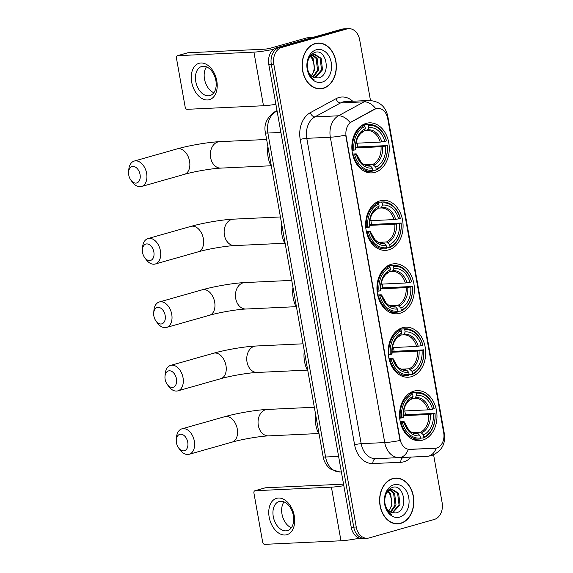 <?xml version="1.0" encoding="UTF-8"?>
<svg xmlns="http://www.w3.org/2000/svg" width="573" height="573" viewBox="0 0 573 573"><rect width="100%" height="100%" fill="white"/><g stroke="black" fill="none" stroke-linecap="round" stroke-linejoin="round"><path stroke-width="0.86" d="M413.892 391.137A25.054 18.708 87.3 0 0 399.746 418.662A25.054 18.708 87.3 0 0 419.429 440.658A25.054 18.708 87.3 0 0 422.623 440.136A25.054 18.708 87.3 0 0 436.776 412.61A25.054 18.708 87.3 0 0 417.087 390.614A25.054 18.708 87.3 0 0 413.892 391.137M379.999 200.851A25.054 18.708 87.3 0 0 365.853 228.376A25.054 18.708 87.3 0 0 385.536 250.372A25.054 18.708 87.3 0 0 388.73 249.849A25.054 18.708 87.3 0 0 402.876 222.324A25.054 18.708 87.3 0 0 383.194 200.328A25.054 18.708 87.3 0 0 379.999 200.851M391.302 264.275A25.054 18.708 87.3 0 0 377.149 291.807A25.054 18.708 87.3 0 0 396.831 313.803A25.054 18.708 87.3 0 0 400.026 313.281A25.054 18.708 87.3 0 0 414.179 285.748A25.054 18.708 87.3 0 0 394.496 263.752A25.054 18.708 87.3 0 0 391.302 264.275M402.597 327.706A25.054 18.708 87.3 0 0 388.444 355.239A25.054 18.708 87.3 0 0 408.134 377.235A25.054 18.708 87.3 0 0 411.328 376.712A25.054 18.708 87.3 0 0 425.474 349.179A25.054 18.708 87.3 0 0 405.791 327.183A25.054 18.708 87.3 0 0 402.597 327.706M366.197 123.367A25.054 18.708 87.3 0 0 352.051 150.9A25.054 18.708 87.3 0 0 371.734 172.896A25.054 18.708 87.3 0 0 374.928 172.373A25.054 18.708 87.3 0 0 389.074 144.84A25.054 18.708 87.3 0 0 369.392 122.844A25.054 18.708 87.3 0 0 366.197 123.367M376.21 108.677A12.764 9.526 87.3 0 0 374.635 109.321L351.607 121.848A12.764 9.526 87.3 0 0 346.135 136.31L400.097 439.269A12.764 9.526 87.3 0 0 409.953 449.39L435.014 448.279A12.764 9.526 87.3 0 0 435.029 448.279A12.764 9.526 87.3 0 0 443.71 432.894L387.706 118.525A12.764 9.526 87.3 0 0 377.836 108.412A12.764 9.526 87.3 0 0 376.21 108.677M315.236 43.519A22.927 17.118 87.3 0 0 302.286 68.71A22.927 17.118 87.3 0 0 320.3 88.836A22.927 17.118 87.3 0 0 323.222 88.364A22.927 17.118 87.3 0 0 336.172 63.166A22.927 17.118 87.3 0 0 318.158 43.039A22.927 17.118 87.3 0 0 315.236 43.519M319.039 88.836A22.927 17.118 87.3 0 0 320.228 88.607M392.727 478.548A22.927 17.118 87.3 0 0 379.777 503.746A22.927 17.118 87.3 0 0 397.791 523.872A22.927 17.118 87.3 0 0 400.713 523.393A22.927 17.118 87.3 0 0 413.663 498.202A22.927 17.118 87.3 0 0 395.649 478.068A22.927 17.118 87.3 0 0 392.727 478.548M396.53 523.865A22.927 17.118 87.3 0 0 397.719 523.636M400.097 439.269L400.069 440.465A16.545 1.891 169.9 0 1 384.734 442.578L330.342 137.226A18.909 14.117 -92.7 0 1 338.45 115.796A16.545 10.35 61.5 0 1 350.096 122.579L374.176 109.343L377.356 108.433M370.487 100.483L359.694 39.895A14.182 10.586 87.3 0 0 348.728 28.65L343.707 28.886A14.182 10.586 87.3 0 0 341.895 29.18L276.63 47.688A14.182 10.586 87.3 0 0 268.794 64.477L351.228 527.253L353.742 527.131A14.182 10.586 87.3 0 0 364.707 538.376A14.182 10.586 87.3 0 1 353.742 527.131L271.308 64.362L353.742 527.131L356.256 527.017A14.182 10.586 87.3 0 0 367.221 538.262A14.182 10.586 87.3 0 0 369.026 537.961L434.291 519.453A14.182 10.586 87.3 0 0 442.127 502.664L433.611 454.847M276.63 47.688L279.144 47.573A14.182 10.586 87.3 0 0 271.308 64.362A14.182 10.586 87.3 0 1 279.144 47.573L344.409 29.065L279.144 47.573L281.658 47.452A14.182 10.586 87.3 0 0 273.822 64.248L356.256 527.017M346.214 28.765A14.182 10.586 87.3 0 0 344.409 29.065A14.182 10.586 87.3 0 1 346.214 28.765M399.789 439.283L345.677 135.113A16.545 1.891 -10.1 0 1 330.342 137.226L306.784 138.329L361.176 443.681A18.909 14.117 87.3 0 0 375.773 458.672L403.7 457.433A18.909 14.117 87.3 0 0 403.721 457.433A18.909 14.117 87.3 0 0 403.75 457.426M434.556 448.301L408.305 449.354A16.545 11.009 87.5 0 1 399.331 457.569A18.909 14.117 -92.7 0 1 384.734 442.578L361.176 443.681A4.727 0.537 -10.1 0 0 354.601 444.798L300.209 139.447A23.636 17.648 -92.7 0 1 310.344 112.659L336.007 98.706A23.636 17.648 -92.7 0 1 352.739 101.242M348.728 28.65A14.182 10.586 87.3 0 0 346.923 28.944L281.658 47.452M395.599 478.312A22.927 17.118 87.3 0 0 394.396 478.19M318.108 43.276A22.927 17.118 87.3 0 0 316.905 43.161M351.228 527.253A14.182 10.586 87.3 0 0 362.193 538.491L367.221 538.262M323.179 88.127A22.691 16.939 87.3 0 0 336 63.195A22.691 16.939 87.3 0 0 318.173 43.276A22.691 16.939 87.3 0 0 315.279 43.749A22.691 16.939 87.3 0 0 302.465 68.681A22.691 16.939 87.3 0 0 320.286 88.6A22.691 16.939 87.3 0 0 323.179 88.127M307.493 63.073A11.818 8.824 87.3 0 0 314.011 77.484L318.387 77.914C331.445 75.521 326.717 48.404 315.1 52.322C308.202 55.302 305.81 61.726 307.923 71.604C309.219 75.478 311.325 78.243 314.233 79.898C308.847 75.672 306.605 70.064 307.493 63.073C308.195 58.575 310.143 55.739 313.331 54.557L314.735 54.32L321.131 58.26L322.527 69.849L315.121 77.849M310.802 56.018L313.152 58.632L314.548 70.221L311.34 75.865M311.189 75.729A11.818 8.824 87.3 0 0 314.018 64.283L312.156 58.682L310.33 56.483M312.751 54.764L317.141 58.446L318.538 70.035L313.324 77.197M312.256 54.994L316.146 58.496L317.542 70.085L312.829 76.94M314.233 54.363L320.135 58.31L321.532 69.899L314.72 77.742M316.346 49.758A16.545 12.355 87.3 0 0 307.207 69.347A16.545 12.355 87.3 0 0 322.112 82.118A16.545 12.355 87.3 0 0 331.251 62.529A16.545 12.355 87.3 0 0 316.346 49.758M191.676 82.068A18.909 12.391 74.2 0 1 200.944 62.987A18.909 12.391 74.2 0 1 216.802 80.893A18.909 12.391 74.2 0 1 207.533 99.974A18.909 12.391 74.2 0 1 191.676 82.068M215.878 80.564A15.127 9.913 -105.8 0 0 201.696 66.482A15.127 9.913 -105.8 0 0 195.773 81.502A15.127 9.913 -105.8 0 0 209.947 95.584A15.127 9.913 -105.8 0 0 215.878 80.564M213.851 92.74A15.127 9.913 74.2 0 1 204.489 79.031A15.127 9.913 74.2 0 1 206.509 66.855M273.565 49.271A18.909 2.163 169.9 0 1 253.925 52.122L177.601 55.688A2.364 1.547 -105.8 0 0 177.365 55.724A2.364 1.547 -105.8 0 0 176.441 58.074L185.172 107.079A2.364 1.547 -105.8 0 0 187.149 109.314L263.48 105.747L253.925 52.122M275.885 104.279A18.909 2.163 169.9 0 1 263.48 105.747M187.45 52.895A2.364 1.547 74.2 0 1 187.672 52.802A2.364 1.547 74.2 0 1 187.901 52.766L264.232 49.199A4.727 0.537 -10.1 0 0 270.807 48.082L306.727 37.897A2.364 1.762 -92.7 0 1 307.028 37.847L312.192 37.603L307.028 37.847M400.67 523.163A22.691 16.939 87.3 0 0 413.491 498.231A22.691 16.939 87.3 0 0 395.664 478.305A22.691 16.939 87.3 0 0 392.77 478.777A22.691 16.939 87.3 0 0 379.956 503.717A22.691 16.939 87.3 0 0 397.777 523.636A22.691 16.939 87.3 0 0 400.67 523.163M384.984 498.109A11.818 8.824 87.3 0 0 391.502 512.52L395.879 512.942C408.936 510.55 404.209 483.433 392.591 487.351C385.693 490.338 383.301 496.762 385.414 506.632C386.711 510.507 388.816 513.272 391.724 514.934C386.338 510.708 384.096 505.1 384.984 498.109C385.686 493.604 387.635 490.767 390.822 489.593L392.226 489.349L398.622 493.296L400.018 504.885L392.612 512.885M388.293 491.047L390.643 493.668L392.039 505.257L388.831 510.901M388.68 510.758A11.818 8.824 87.3 0 0 391.509 499.319L389.647 493.711L387.821 491.519M390.242 489.8L394.632 493.482L396.029 505.071L390.815 512.226M389.747 490.03L393.637 493.525L395.033 505.114L390.32 511.968M391.724 489.399L397.626 493.339L399.023 504.928L392.211 512.771M393.837 484.787A16.545 12.355 87.3 0 0 384.698 504.383A16.545 12.355 87.3 0 0 399.603 517.154A16.545 12.355 87.3 0 0 408.742 497.565A16.545 12.355 87.3 0 0 393.837 484.787M128.753 175.03A8.509 5.572 -105.8 0 0 130.902 180.158A8.509 5.572 -105.8 0 0 137.67 182.536A8.509 5.572 -105.8 0 0 140.056 174.507A8.509 5.572 -105.8 0 0 133.982 166.542A8.509 5.572 -105.8 0 0 128.596 172.015A8.509 5.572 -105.8 0 0 128.753 175.03M128.596 172.015L128.803 169.515A13.236 8.674 74.2 0 1 134.225 161.063A13.236 8.674 74.2 0 1 146.638 173.383A13.236 8.674 74.2 0 1 141.452 186.526A13.236 8.674 74.2 0 1 132.399 182.178L130.902 180.158M354.716 154.789L353.398 155.018A23.443 17.505 87.3 0 0 371.032 171.32A23.443 17.505 87.3 0 0 372.278 171.198L372.744 170.238A22.497 16.796 87.3 0 1 354.716 154.789L356.306 154.338A20.327 15.177 87.3 0 0 372.364 168.097L370.559 166.055L368.382 165.468M352.553 154.022L355.847 153.865L356.449 153.958L356.306 154.338M355.554 147.555L357.674 146.96A22.454 16.767 87.3 0 0 357.058 143.186M357.674 146.96L387.233 145.571A22.497 16.796 87.3 0 1 376.182 169.264L375.716 170.224A23.443 17.505 87.3 0 0 387.298 145.399M375.716 170.224L372.679 170.367M353.398 155.018L352.782 155.047M352.001 150.42L353.892 150.169A22.497 16.796 87.3 0 1 364.944 126.468L364.156 125.573A23.443 17.505 87.3 0 0 352.574 150.391M364.156 125.573L361.405 125.702M376.182 169.264L375.795 167.123A20.327 15.177 87.3 0 0 385.643 146.022L387.233 145.571M372.364 168.097L372.744 170.238M364.944 126.468L365.33 128.61A20.327 15.177 87.3 0 0 355.482 149.718L353.892 150.169M385.643 146.022L381.031 146.724L355.561 147.92M365.058 164.809L372.765 164.444L375.795 167.123M363.289 131.525L364.278 130.787L365.33 128.61M355.482 149.718L355.625 149.338L355.024 149.245M355.847 153.865L356.449 153.958A18.178 13.573 87.3 0 0 370.559 166.055M267.885 146.523A26 19.41 87.3 0 0 271.502 166.843M362.766 124.821L367.587 124.599L368.382 125.494A22.497 16.796 87.3 0 1 386.41 140.944L386.474 140.779A23.443 17.505 87.3 0 0 368.84 124.477A23.443 17.505 87.3 0 0 367.587 124.599M386.41 140.944L384.82 141.395A20.327 15.177 87.3 0 0 368.761 127.636L368.382 125.494M355.926 143.236L380.207 142.104L384.82 141.395M368.761 127.636L367.716 129.813L366.727 130.551L364.342 130.658M380.207 142.104A17.491 13.057 87.3 0 0 367.214 130.515L366.727 130.551M142.555 252.514A8.509 5.572 -105.8 0 0 144.704 257.642A8.509 5.572 -105.8 0 0 151.473 260.02A8.509 5.572 -105.8 0 0 153.858 251.984A8.509 5.572 -105.8 0 0 147.784 244.019A8.509 5.572 -105.8 0 0 142.398 249.499A8.509 5.572 -105.8 0 0 142.555 252.514M142.398 249.499L142.605 246.999A13.236 8.674 74.2 0 1 148.027 238.547A13.236 8.674 74.2 0 1 160.433 250.867A13.236 8.674 74.2 0 1 155.254 264.01A13.236 8.674 74.2 0 1 146.201 259.662L144.704 257.642M368.518 232.273L367.2 232.495A23.443 17.505 87.3 0 0 384.834 248.797A23.443 17.505 87.3 0 0 386.08 248.682L386.546 247.722A22.497 16.796 87.3 0 1 368.518 232.273L370.108 231.821A20.327 15.177 87.3 0 0 386.166 245.581L384.361 243.532L382.184 242.945M366.355 231.506L369.649 231.349L370.251 231.442L370.108 231.821M369.356 225.039L371.476 224.437A22.454 16.767 87.3 0 0 370.86 220.669M371.476 224.437L401.036 223.047A22.497 16.796 87.3 0 1 389.977 246.748L389.518 247.708A23.443 17.505 87.3 0 0 401.1 222.883M389.518 247.708L386.481 247.851M367.2 232.495L366.584 232.523M365.803 227.904L367.694 227.653A22.497 16.796 87.3 0 1 378.746 203.952L377.958 203.05A23.443 17.505 87.3 0 0 366.376 227.875M377.958 203.05L375.208 203.179M389.977 246.748L389.597 244.607A20.327 15.177 87.3 0 0 399.445 223.499L401.036 223.047M386.166 245.581L386.546 247.722M378.746 203.952L379.133 206.094A20.327 15.177 87.3 0 0 369.284 227.202L367.694 227.653M399.445 223.499L394.833 224.208L369.363 225.397M378.86 242.293L386.567 241.928L389.597 244.607M377.091 209.009L378.08 208.271L379.133 206.094M369.284 227.202L369.427 226.822L368.826 226.729M369.649 231.349L370.251 231.442A18.178 13.573 87.3 0 0 384.361 243.532M281.687 224.007A26 19.41 87.3 0 0 285.304 244.327M376.568 202.305L381.389 202.076L382.184 202.978A22.497 16.796 87.3 0 1 400.212 218.428L400.276 218.263A23.443 17.505 87.3 0 0 382.642 201.961A23.443 17.505 87.3 0 0 381.389 202.076M400.212 218.428L398.622 218.879A20.327 15.177 87.3 0 0 382.563 205.12L382.184 202.978M369.728 220.72L394.009 219.588L398.622 218.879M382.563 205.12L381.518 207.297L380.529 208.035L378.144 208.142M394.009 219.588A17.491 13.057 87.3 0 0 381.016 207.999L380.529 208.035M153.851 315.945A8.509 5.572 -105.8 0 0 156.006 321.073A8.509 5.572 -105.8 0 0 162.768 323.451A8.509 5.572 -105.8 0 0 165.16 315.415A8.509 5.572 -105.8 0 0 159.086 307.45A8.509 5.572 -105.8 0 0 153.693 312.93A8.509 5.572 -105.8 0 0 153.851 315.945M153.693 312.93L153.908 310.43A13.236 8.674 74.2 0 1 159.33 301.971A13.236 8.674 74.2 0 1 171.735 314.298A13.236 8.674 74.2 0 1 166.55 327.441A13.236 8.674 74.2 0 1 157.496 323.093L156.006 321.073M379.813 295.704L378.495 295.926A23.443 17.505 87.3 0 0 396.129 312.228A23.443 17.505 87.3 0 0 397.383 312.106L397.841 311.153A22.497 16.796 87.3 0 1 379.813 295.704L381.403 295.253A20.327 15.177 87.3 0 0 397.461 309.012L395.664 306.963L393.486 306.376M377.65 294.937L380.945 294.78L381.546 294.873L381.403 295.253M380.658 288.47L382.771 287.868A22.454 16.767 87.3 0 0 382.162 284.093M382.771 287.868L412.338 286.479A22.497 16.796 87.3 0 1 401.279 310.179L400.814 311.132A23.443 17.505 87.3 0 0 412.395 286.314M400.814 311.132L397.784 311.275M378.495 295.926L377.879 295.954M377.098 291.328L378.989 291.077A22.497 16.796 87.3 0 1 390.048 267.383L389.253 266.481A23.443 17.505 87.3 0 0 377.671 291.306M389.253 266.481L386.503 266.61M401.279 310.179L400.899 308.038A20.327 15.177 87.3 0 0 410.748 286.93L412.338 286.479M397.461 309.012L397.841 311.153M390.048 267.383L390.428 269.525A20.327 15.177 87.3 0 0 380.579 290.626L378.989 291.077M410.748 286.93L406.135 287.639L380.658 288.828M390.163 305.717L397.863 305.359L400.899 308.038M388.394 272.433L389.382 271.702L390.428 269.525M380.579 290.626L380.723 290.246L380.121 290.16M380.945 294.78L381.546 294.873A18.178 13.573 87.3 0 0 395.664 306.963M292.982 287.431A26 19.41 87.3 0 0 296.606 307.758M387.871 265.736L392.691 265.507L393.479 266.409A22.497 16.796 87.3 0 1 411.514 281.859L411.572 281.687A23.443 17.505 87.3 0 0 393.938 265.392A23.443 17.505 87.3 0 0 392.691 265.507M411.514 281.859L409.924 282.31A20.327 15.177 87.3 0 0 393.866 268.551L393.479 266.409M381.031 284.151L405.312 283.012L409.924 282.31M393.866 268.551L392.813 270.728L391.825 271.459L389.439 271.573M405.312 283.012A17.491 13.057 87.3 0 0 392.312 271.43L391.825 271.459M165.146 379.376A8.509 5.572 -105.8 0 0 167.302 384.497A8.509 5.572 -105.8 0 0 174.07 386.875A8.509 5.572 -105.8 0 0 176.455 378.846A8.509 5.572 -105.8 0 0 170.382 370.881A8.509 5.572 -105.8 0 0 164.995 376.361A8.509 5.572 -105.8 0 0 165.146 379.376M164.995 376.361L165.203 373.854A13.236 8.674 74.2 0 1 170.625 365.402A13.236 8.674 74.2 0 1 183.031 377.722A13.236 8.674 74.2 0 1 177.852 390.865A13.236 8.674 74.2 0 1 168.791 386.517L167.302 384.497M391.115 359.128L389.798 359.357A23.443 17.505 87.3 0 0 407.424 375.659A23.443 17.505 87.3 0 0 408.678 375.537L409.143 374.577A22.497 16.796 87.3 0 1 391.115 359.128L392.706 358.677A20.327 15.177 87.3 0 0 408.764 372.436L406.959 370.394L404.782 369.807M388.945 358.361L392.247 358.211L392.849 358.304L392.706 358.677M391.953 351.901L394.074 351.299A22.454 16.767 87.3 0 0 393.458 347.525M394.074 351.299L423.633 349.91A22.497 16.796 87.3 0 1 412.574 373.603L412.116 374.563A23.443 17.505 87.3 0 0 423.698 349.745M412.116 374.563L409.079 374.706M389.798 359.357L389.182 359.386M388.394 354.759L390.292 354.508A22.497 16.796 87.3 0 1 401.344 330.807L400.548 329.912A23.443 17.505 87.3 0 0 388.974 354.73M400.548 329.912L397.798 330.041M412.574 373.603L412.195 371.462A20.327 15.177 87.3 0 0 422.043 350.361L423.633 349.91M408.764 372.436L409.143 374.577M401.344 330.807L401.723 332.949A20.327 15.177 87.3 0 0 391.882 354.057L390.292 354.508M422.043 350.361L417.43 351.07L391.961 352.259M401.458 369.148L409.165 368.79L412.195 371.462M399.689 335.864L400.677 335.126L401.723 332.949M391.882 354.057L392.025 353.677L391.423 353.584M392.247 358.211L392.849 358.304A18.178 13.573 87.3 0 0 406.959 370.394M304.284 350.862A26 19.41 87.3 0 0 307.902 371.182M399.166 329.16L403.986 328.938L404.782 329.833A22.497 16.796 87.3 0 1 422.81 345.283L422.874 345.118A23.443 17.505 87.3 0 0 405.24 328.816A23.443 17.505 87.3 0 0 403.986 328.938M422.81 345.283L421.219 345.734A20.327 15.177 87.3 0 0 405.161 331.975L404.782 329.833M392.326 347.575L416.607 346.443L421.219 345.734M405.161 331.975L404.115 334.152L403.127 334.89L400.742 335.004M416.607 346.443A17.491 13.057 87.3 0 0 403.607 334.854L403.127 334.89M176.448 442.8A8.509 5.572 -105.8 0 0 178.604 447.928A8.509 5.572 -105.8 0 0 185.366 450.306A8.509 5.572 -105.8 0 0 187.758 442.27A8.509 5.572 -105.8 0 0 181.677 434.305A8.509 5.572 -105.8 0 0 176.291 439.785A8.509 5.572 -105.8 0 0 176.448 442.8M176.291 439.785L176.498 437.285A13.236 8.674 74.2 0 1 181.928 428.833A13.236 8.674 74.2 0 1 194.333 441.153A13.236 8.674 74.2 0 1 189.147 454.296A13.236 8.674 74.2 0 1 180.094 449.948L178.604 447.928M402.411 422.559L401.093 422.781A23.443 17.505 87.3 0 0 418.727 439.083A23.443 17.505 87.3 0 0 419.98 438.968L420.439 438.008A22.497 16.796 87.3 0 1 402.411 422.559L404.001 422.108A20.327 15.177 87.3 0 0 420.059 435.867L418.261 433.818L416.084 433.231M400.248 421.792L403.542 421.635L404.144 421.728L404.001 422.108M403.256 415.325L405.369 414.723A22.454 16.767 87.3 0 0 404.76 410.956M405.369 414.723L434.928 413.334A22.497 16.796 87.3 0 1 423.877 437.034L423.411 437.994A23.443 17.505 87.3 0 0 434.993 413.169M423.411 437.994L420.381 438.137M401.093 422.781L400.477 422.81M399.696 418.19L401.587 417.939A22.497 16.796 87.3 0 1 412.646 394.238L411.851 393.336A23.443 17.505 87.3 0 0 400.269 418.161M411.851 393.336L409.101 393.465M423.877 437.034L423.497 434.893A20.327 15.177 87.3 0 0 433.338 413.785L434.928 413.334M420.059 435.867L420.439 438.008M412.646 394.238L413.026 396.38A20.327 15.177 87.3 0 0 403.177 417.488L401.587 417.939M433.338 413.785L428.726 414.494L403.256 415.683M412.761 432.579L420.46 432.214L423.497 434.893M410.991 399.295L411.98 398.557L413.026 396.38M403.177 417.488L403.32 417.108L402.719 417.015M403.542 421.635L404.144 421.728A18.178 13.573 87.3 0 0 418.261 433.818M315.58 414.293A26 19.41 87.3 0 0 319.197 434.613M410.461 392.591L415.282 392.362L416.077 393.264A22.497 16.796 87.3 0 1 434.105 408.714L434.169 408.549A23.443 17.505 87.3 0 0 416.535 392.247A23.443 17.505 87.3 0 0 415.282 392.362M434.105 408.714L432.515 409.165A20.327 15.177 87.3 0 0 416.464 395.406L416.077 393.264M403.628 411.006L427.902 409.874L432.515 409.165M416.464 395.406L415.411 397.583L414.422 398.321L412.037 398.428M427.902 409.874A17.491 13.057 87.3 0 0 414.909 398.285L414.422 398.321M269.167 517.104A18.909 12.391 74.2 0 1 278.435 498.023A18.909 12.391 74.2 0 1 294.293 515.929A18.909 12.391 74.2 0 1 285.025 535.01A18.909 12.391 74.2 0 1 269.167 517.104M293.369 515.593A15.127 9.913 -105.8 0 0 279.187 501.511A15.127 9.913 -105.8 0 0 273.264 516.531A15.127 9.913 -105.8 0 0 287.438 530.619A15.127 9.913 -105.8 0 0 293.369 515.593M291.342 527.769A15.127 9.913 74.2 0 1 281.98 514.06A15.127 9.913 74.2 0 1 284 501.884M343.821 485.682A18.909 2.163 169.9 0 1 331.416 487.157L255.092 490.724A2.364 1.547 -105.8 0 0 254.856 490.76A2.364 1.547 -105.8 0 0 253.932 493.109L262.663 542.115A2.364 1.547 -105.8 0 0 264.64 544.35L340.971 540.783L331.416 487.157M359.515 538.162A18.909 2.163 169.9 0 1 340.971 540.783M264.941 487.931A2.364 1.547 74.2 0 1 265.163 487.838A2.364 1.547 74.2 0 1 265.392 487.802L341.723 484.235A4.727 0.537 -10.1 0 0 343.535 484.056M374.635 109.321L374.176 109.343M351.607 121.848L351.149 121.87M409.953 449.39L409.494 449.411M411.156 457.082A23.636 17.648 -92.7 0 1 403.815 461.802A23.636 17.648 -92.7 0 1 400.771 462.296L372.844 463.543A23.636 17.648 -92.7 0 1 354.601 444.798M310.344 112.659A4.727 2.958 -118.5 0 0 314.892 116.899L338.45 115.796L364.113 101.836A18.909 14.117 -92.7 0 1 366.448 100.884A18.909 14.117 -92.7 0 1 368.862 100.49L345.304 101.586A18.909 14.117 87.3 0 0 342.89 101.98A18.909 14.117 87.3 0 0 340.555 102.939L314.892 116.899A18.909 14.117 87.3 0 0 306.784 138.329A4.727 0.537 -10.1 0 0 300.209 139.447M375.816 108.698A16.545 10.35 61.5 0 0 364.113 101.836L340.555 102.939A4.727 2.958 -118.5 0 1 336.007 98.706M443.925 434.642A16.545 1.891 -10.1 0 0 444.404 434.055L387.749 115.982A16.545 1.891 169.9 0 1 387.241 116.591M436.232 448.115A16.545 11.009 87.5 0 1 427.257 456.33L375.773 458.672A4.727 3.144 -92.5 0 0 372.844 463.543M444.404 434.055C445.672 444.397 441.31 451.603 431.326 455.671L427.279 456.33A18.909 14.117 -92.7 0 1 427.257 456.33L403.7 457.433A4.727 3.144 -92.5 0 0 400.771 462.296M346.923 28.944L341.895 29.18M273.822 64.248L268.794 64.477M277.081 111.012L275.978 111.613L277.182 111.556M265.428 132.75A9.454 1.082 -10.1 0 0 267.87 133.043L325.571 457.003A18.909 14.117 87.3 0 0 340.169 471.994A9.454 6.289 87.5 0 1 340.161 471.994L331.352 469.595L328.415 467.217C325.636 464.323 323.874 460.821 323.136 456.71L265.428 132.75C263.644 124.878 266.588 117.981 274.274 112.072A9.454 5.916 61.5 0 1 275.978 111.613A18.909 14.117 87.3 0 0 267.87 133.043L280.899 132.435M341.379 471.937L340.161 471.994M323.136 456.71A9.454 1.082 -10.1 0 0 325.571 457.003L338.607 456.395M312.049 37.646L306.727 37.897M187.901 52.766L177.601 55.688M270.943 165.776L220.849 168.111A13.236 9.884 -92.7 0 1 210.613 157.618A13.236 9.884 -92.7 0 1 217.926 141.946A13.236 9.884 -92.7 0 1 219.617 141.674C208.457 142.154 189.097 145.47 177.164 148.887L134.225 161.063M220.849 168.111C212.519 168.405 193.925 171.549 184.384 174.35A13.236 8.674 -105.8 0 0 189.57 161.206A13.236 8.674 -105.8 0 0 177.164 148.887M356.449 153.936L361.033 162.095L362.43 163.312C363.253 164.365 365.388 165.074 368.847 165.454A17.491 13.057 87.3 0 0 369.327 165.418M373.997 165.081A18.178 13.573 87.3 0 0 382.649 146.53M364.278 130.787A18.178 13.573 87.3 0 0 355.625 149.338C355.539 140.321 358.225 134.354 363.683 131.425M372.765 164.444A17.491 13.057 87.3 0 0 381.031 146.724M381.826 141.911A18.178 13.573 87.3 0 0 367.716 129.813M367.214 130.515A17.491 13.057 87.3 0 0 366.82 130.544M284.745 243.253L234.651 245.595A13.236 9.884 -92.7 0 1 224.415 235.102A13.236 9.884 -92.7 0 1 231.728 219.43A13.236 9.884 -92.7 0 1 233.419 219.158C222.26 219.638 202.899 222.954 190.967 226.371L148.027 238.547M234.651 245.595C226.321 245.881 207.727 249.033 198.186 251.834A13.236 8.674 -105.8 0 0 203.372 238.69A13.236 8.674 -105.8 0 0 190.967 226.371M370.251 231.42L374.835 239.578L376.232 240.796C377.055 241.842 379.19 242.558 382.642 242.938A17.491 13.057 87.3 0 0 383.129 242.902M387.799 242.558A18.178 13.573 87.3 0 0 396.452 224.014M378.08 208.271A18.178 13.573 87.3 0 0 369.427 226.822M386.567 241.928A17.491 13.057 87.3 0 0 394.833 224.208M395.628 219.387A18.178 13.573 87.3 0 0 381.518 207.297M381.016 207.999A17.491 13.057 87.3 0 0 380.622 208.028M296.04 306.684L245.953 309.026A13.236 9.884 -92.7 0 1 235.718 298.533A13.236 9.884 -92.7 0 1 243.031 282.861A13.236 9.884 -92.7 0 1 244.714 282.582C233.555 283.062 214.195 286.385 202.269 289.795L159.33 301.971M245.953 309.026C237.623 309.313 219.022 312.464 209.489 315.265A13.236 8.674 -105.8 0 0 214.674 302.121A13.236 8.674 -105.8 0 0 202.269 289.795M381.554 294.851L386.13 303.002L387.527 304.227C388.351 305.273 390.492 305.989 393.945 306.369A17.491 13.057 87.3 0 0 394.432 306.333M399.095 305.989A18.178 13.573 87.3 0 0 407.747 287.445M389.382 271.702A18.178 13.573 87.3 0 0 380.723 290.246M397.863 305.359A17.491 13.057 87.3 0 0 406.135 287.639M406.93 282.818A18.178 13.573 87.3 0 0 392.813 270.728M392.312 271.43A17.491 13.057 87.3 0 0 391.918 271.452M307.336 370.115L257.248 372.457A13.236 9.884 -92.7 0 1 247.013 361.964A13.236 9.884 -92.7 0 1 254.326 346.285A13.236 9.884 -92.7 0 1 256.016 346.013C244.857 346.493 225.49 349.809 213.564 353.226L170.625 365.402M257.248 372.457C248.918 372.744 230.325 375.888 220.784 378.689A13.236 8.674 -105.8 0 0 225.97 365.545A13.236 8.674 -105.8 0 0 213.564 353.226M392.849 358.275L397.433 366.434L398.829 367.651C399.646 368.704 401.788 369.42 405.24 369.8A17.491 13.057 87.3 0 0 405.727 369.764M410.397 369.42A18.178 13.573 87.3 0 0 419.049 350.869M400.677 335.126A18.178 13.573 87.3 0 0 392.025 353.677M409.165 368.79A17.491 13.057 87.3 0 0 417.43 351.07M418.226 346.25A18.178 13.573 87.3 0 0 404.115 334.152M403.607 334.854A17.491 13.057 87.3 0 0 403.22 334.883M318.638 433.539L268.551 435.881A13.236 9.884 -92.7 0 1 258.308 425.388A13.236 9.884 -92.7 0 1 265.621 409.716A13.236 9.884 -92.7 0 1 267.312 409.444C256.152 409.924 236.792 413.24 224.86 416.657L181.928 428.833M268.551 435.881C260.214 436.168 241.62 439.319 232.086 442.12A13.236 8.674 -105.8 0 0 237.272 428.976A13.236 8.674 -105.8 0 0 224.86 416.657M404.151 421.707L408.728 429.865L410.125 431.082C410.948 432.135 413.083 432.844 416.542 433.224A17.491 13.057 87.3 0 0 417.029 433.188M421.692 432.844A18.178 13.573 87.3 0 0 430.344 414.3M411.98 398.557A18.178 13.573 87.3 0 0 403.32 417.108M420.46 432.214A17.491 13.057 87.3 0 0 428.726 414.494M429.521 409.674A18.178 13.573 87.3 0 0 415.411 397.583M414.909 398.285A17.491 13.057 87.3 0 0 414.515 398.314M265.392 487.802L255.092 490.724M387.749 115.982C385.471 106.22 379.176 101.049 368.862 100.49M427.279 456.33L403.721 457.433M274.274 112.072L277.01 110.589M315.723 43.39L318.173 43.276M317.843 88.715L320.286 88.6M177.365 55.724L187.672 52.802M393.214 478.419L395.664 478.305M395.334 523.751L397.777 523.636M184.384 174.35L141.452 186.526M266.631 139.475L219.617 141.674M365.073 171.592L371.032 171.32M362.881 124.756L368.84 124.477M198.186 251.834L155.254 264.01M280.426 216.959L233.419 219.158M378.875 249.076L384.834 248.797M369.427 226.801C369.341 217.804 372.027 211.838 377.485 208.909M376.683 202.24L382.642 201.961M209.489 315.265L166.55 327.441M291.729 280.383L244.714 282.582M390.17 312.507L396.129 312.228M380.73 290.232C380.637 281.236 383.323 275.269 388.788 272.34M387.985 265.664L393.938 265.392M220.784 378.689L177.852 390.865M303.024 343.814L256.016 346.013M401.472 375.938L407.424 375.659M392.025 353.663C391.939 344.66 394.625 338.693 400.083 335.764M399.281 329.095L405.24 328.816M232.086 442.12L189.147 454.296M314.326 407.245L267.312 409.444M412.768 439.362L418.727 439.083M403.328 417.087C403.234 408.091 405.92 402.124 411.385 399.195M410.583 392.526L416.535 392.247M254.856 490.76L265.163 487.838"/></g></svg>
